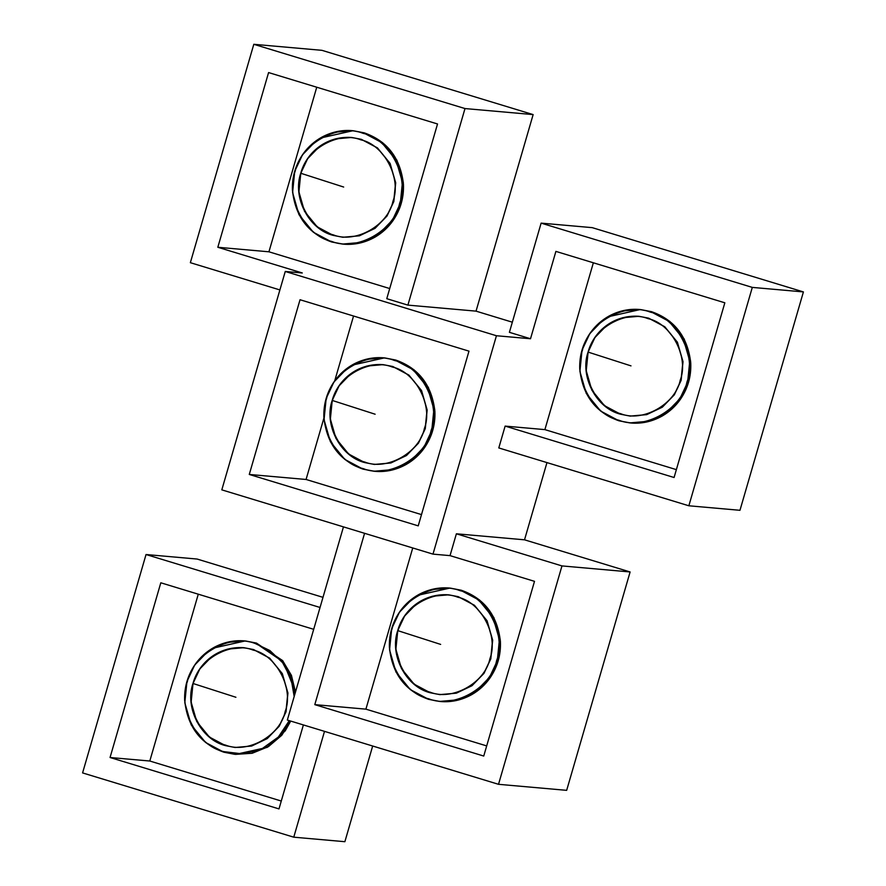 <?xml version="1.0" encoding="UTF-8"?>
<svg xmlns="http://www.w3.org/2000/svg" width="886" height="886" viewBox="0 0 886 886"><rect width="100%" height="100%" fill="white"/><g stroke="black" fill="none" stroke-linecap="round" stroke-linejoin="round"><path stroke-width="1.33" d="M561.968 565.921L630.112 571.957L566.663 790.345L498.519 784.309L561.968 565.921L456.379 533.793L450.033 555.633L534.502 581.338L483.745 756.046L314.796 704.636L364.578 533.306M343.458 526.882L287.341 720.052L498.519 784.309M323.911 418.059L306.069 479.47L421.492 514.6M322.991 597.341L197.146 559.055L146.035 554.525L82.586 772.913L293.764 837.181L324.509 731.36M372.674 746.023L344.875 841.7L293.764 837.181M198.276 594.196L149.8 761.019L281.283 801.033M149.8 761.019L110.052 757.508L160.809 582.789L313.699 629.315M303.389 724.936L278.99 808.907L110.052 757.508M752.303 287.396L803.414 291.915L739.965 510.303L688.854 505.784L752.303 287.396L541.125 223.128L509.395 332.328L530.515 338.751L555.899 251.391L724.837 302.802L674.08 477.51L505.131 426.1L498.796 447.939L688.854 505.784M803.414 291.915L592.236 227.647L541.125 223.128M285.259 271.47L221.81 489.858L432.988 554.127L496.437 335.739L285.259 271.47L302.292 272.977L217.823 247.272L268.58 72.563L437.529 123.974L386.772 298.682L407.892 305.116L464.995 108.557L253.806 44.3L190.357 262.688L279.898 289.932M300.033 299.734L468.982 351.144L418.225 525.863L249.276 474.453L300.033 299.734M412.743 547.958L365.907 709.154L486.691 745.912M353.547 316.025L334.72 380.847M316.745 87.227L268.934 251.801L389.718 288.548M512.341 322.194L476.037 311.141L533.139 114.593L321.961 50.336L253.806 44.3M533.139 114.593L464.995 108.557M268.934 251.801L217.823 247.272M306.069 479.47L249.276 474.453M476.037 311.141L407.892 305.116M593.354 262.799L544.89 429.621L676.372 469.635M544.89 429.621L505.131 426.1M530.515 338.751L496.437 335.739M630.112 571.957L524.523 539.818L456.379 533.793M365.907 709.154L314.796 704.636M320.045 607.475L146.035 554.525M450.033 555.633L432.988 554.127M524.523 539.818L546.961 462.603M333.18 235.078L326.181 232.066M342.96 237.271L359.395 235.82L375.033 228.355L387.005 216.029L393.838 201.51L395.71 182.826L390.095 163.389L377.458 147.896L361.333 139.323L351.664 137.463L361.211 139.312L377.336 147.884L389.973 163.378L395.588 182.815L393.716 201.499L386.883 216.018L374.911 228.344L359.273 235.809L342.838 237.26L333.291 235.399L342.96 237.271M364.722 462.57L348.608 453.986L335.971 438.492L330.367 419.067L332.239 400.394L339.072 385.875L351.044 373.549L366.682 366.084L383.117 364.633C356.416 362.85 337.433 381.168 332.272 400.151C323.589 424.516 340.313 456.678 364.733 462.57L374.413 464.441L390.848 462.99L406.486 455.526L418.447 443.199L425.28 428.68L427.163 409.996L421.548 390.56L408.9 375.077L392.786 366.494L383.117 364.633L392.664 366.483L408.778 375.066L421.426 390.549L427.041 409.985L425.158 428.669L418.325 443.188L406.364 455.515L390.726 462.979L374.291 464.43L364.744 462.581M364.633 462.248L357.634 459.236M439.932 694.624L456.368 693.173L472.005 685.709L483.977 673.382L490.811 658.863L492.682 640.19L487.067 620.754L474.431 605.26L458.306 596.688L448.648 594.816L458.184 596.677L474.309 605.249L486.946 620.743L492.561 640.179L490.689 658.852L483.856 673.371L471.884 685.698L456.246 693.162L439.81 694.613L430.275 692.763L414.127 684.169L401.502 668.675L395.887 649.25L397.77 630.577L404.603 616.058L416.575 603.731L432.202 596.267L448.648 594.816C421.935 593.033 402.953 611.362 397.803 630.345C389.109 654.71 405.832 686.86 430.253 692.763L439.932 694.624M430.164 692.431L423.165 689.419M225.487 745.624L209.384 737.041L196.747 721.547L191.143 702.122L193.015 683.449L199.848 668.93L211.82 656.604L227.458 649.139L243.894 647.688C217.192 645.905 198.209 664.223 193.048 683.206C184.354 707.571 201.078 739.732 225.509 745.624L235.189 747.496L251.624 746.045L267.262 738.581L279.223 726.254L286.056 711.735L287.939 693.051L282.324 673.615L269.676 658.132L253.562 649.549L243.894 647.688L253.44 649.538L269.554 658.121L282.202 673.604L287.817 693.04L285.934 711.724L279.101 726.243L267.14 738.57L251.502 746.034L235.067 747.485L225.52 745.635M225.409 745.303L218.41 742.291M630.267 416.099L646.702 414.648L662.34 407.183L674.312 394.857L681.146 380.338L683.017 361.654L677.402 342.217L664.766 326.735L648.641 318.152L638.983 316.291L648.519 318.14L664.644 326.724L677.292 342.206L682.896 361.643L681.024 380.327L674.191 394.846L662.219 407.172L646.581 414.637L630.145 416.088L620.61 414.227L604.462 405.644L591.837 390.15L586.233 370.713L588.105 352.052L594.938 337.533L606.91 325.206L622.548 317.742L638.983 316.291C612.27 314.508 593.299 332.826 588.138 351.808C579.444 376.173 596.167 408.324 620.588 414.227L630.267 416.099M620.499 413.906L613.5 410.894M333.269 235.399L317.155 226.805L304.518 211.322L298.914 191.885L300.797 173.224L307.63 158.705L319.591 146.378L335.229 138.914L351.664 137.463C324.963 135.68 305.98 153.998 300.83 172.98C292.136 197.345 308.86 229.496 333.28 235.399M301.074 173.357C292.192 196.238 309.867 230.05 333.202 234.834C355.319 243.871 388.168 225.443 392.941 201.31C401.823 178.44 384.147 144.628 360.812 139.833C338.696 130.796 305.847 149.236 301.074 173.357L343.679 187.046M363.072 133.321C389.641 138.77 409.742 177.244 399.641 203.271C394.204 230.725 356.825 251.702 331.674 241.424C305.105 235.964 285.004 197.489 295.104 171.463C300.542 144.008 337.92 123.032 363.072 133.321M343.347 244.159L331.641 241.978L313.323 232.221L298.959 214.622L292.59 192.539L294.717 171.319L302.48 154.817L316.092 140.808L333.856 132.324L352.528 130.674L363.382 132.778L381.7 142.535L396.064 160.133L402.443 182.217L400.306 203.448L392.542 219.949L378.942 233.948L361.178 242.432L342.494 244.082L331.652 241.978C308.217 233.738 295.138 216.383 292.413 189.892C292.015 176.392 295.725 164.187 303.544 153.3C308.45 146.578 314.574 141.184 321.917 137.12C331.752 131.892 341.952 129.744 352.528 130.674L364.235 132.856C387.381 140.963 400.439 158.062 403.44 184.133C404.016 197.512 400.527 209.683 392.974 220.658C388.201 227.458 382.176 232.974 374.922 237.182C364.822 242.797 354.3 245.123 343.347 244.159L362.031 242.509L379.795 234.026L393.395 220.016L401.159 203.525L403.296 182.294L396.917 160.211L382.553 142.602L364.235 132.856L353.381 130.751M352.96 130.718L321.862 137.718M394.525 360.491C421.094 365.94 441.195 404.415 431.094 430.441C425.657 457.896 388.278 478.872 363.116 468.594C336.558 463.134 316.446 424.671 326.557 398.634C331.984 371.179 369.373 350.203 394.525 360.491M363.094 469.148L344.776 459.391L330.412 441.793L324.043 419.709L326.17 398.49L333.933 381.988L347.534 367.978L365.309 359.495L383.981 357.844L394.824 359.96L413.153 369.706L427.517 387.304L433.896 409.398L431.759 430.618L423.995 447.12L410.395 461.119L392.631 469.613L373.947 471.252L363.105 469.148C339.67 460.908 326.591 443.554 323.866 417.062C323.468 403.562 327.178 391.357 334.997 380.471C339.903 373.748 346.027 368.366 353.37 364.29C363.194 359.074 373.405 356.925 383.981 357.844L395.677 360.026L413.995 369.783L428.37 387.381L434.749 409.465L432.612 430.696L424.848 447.197L411.248 461.196L393.473 469.68L374.8 471.33L363.094 469.148M384.413 357.889L353.315 364.888M332.527 400.527C323.645 423.408 341.309 457.22 364.655 462.005C386.761 471.053 419.621 452.613 424.394 428.481C433.276 405.611 415.6 371.799 392.254 367.003C370.149 357.966 337.3 376.406 332.527 400.527L375.132 414.216M460.055 590.674C486.613 596.134 506.726 634.597 496.614 660.635C491.187 688.09 453.798 709.066 428.647 698.777C402.089 693.328 381.977 654.854 392.077 628.827C397.515 601.372 434.893 580.396 460.055 590.674M440.32 701.524L428.625 699.342L410.296 689.585L395.942 671.976L389.563 649.892L391.701 628.672L399.464 612.182L413.064 598.172L430.829 589.688L449.512 588.038L460.355 590.142L478.673 599.888L493.037 617.498L499.416 639.581L497.29 660.812L489.526 677.303L475.915 691.313L458.151 699.796L439.478 701.446L428.625 699.342C405.19 691.102 392.11 673.737 389.386 647.256C388.987 633.745 392.697 621.551 400.516 610.653C405.423 603.942 411.547 598.548 418.89 594.484C428.724 589.256 438.924 587.108 449.512 588.038L461.207 590.22C484.354 598.327 497.423 615.416 500.413 641.497C501 654.865 497.511 667.047 489.947 678.023C485.174 684.823 479.16 690.327 471.895 694.546C461.794 700.15 451.273 702.476 440.32 701.524L459.003 699.874L476.768 691.39L490.379 677.38L498.142 660.878L500.269 639.659L493.89 617.575L479.525 599.966L461.207 590.22L450.365 588.116M449.933 588.071L418.834 595.071M398.047 630.721C389.164 653.591 406.84 687.403 430.186 692.199C452.292 701.236 485.14 682.796 489.914 658.675C498.796 635.794 481.131 601.982 457.785 597.197C435.668 588.16 402.82 606.589 398.047 630.721L440.652 644.399M289.279 720.639L278.359 737.03L261.68 748.991L242.232 753.853L223.892 751.649C197.334 746.189 177.222 707.726 187.334 681.688C192.76 654.233 230.15 633.257 255.301 643.546L269.887 650.545L282.634 662.695L291.162 678.842L294.174 696.529M289.932 720.839L280.995 735.114L267.616 746.544L251.38 753.166L234.724 754.307L223.881 752.203L205.552 742.446L191.188 724.848L184.809 702.764L186.946 681.544L194.71 665.043L208.31 651.033L226.085 642.549L244.757 640.899L255.6 643.014L282.523 661.465L291.261 677.07L294.794 694.38M235.576 754.385L252.189 753.255L268.38 746.665L281.759 735.291L290.719 721.082L285.203 730.884L267.14 747.407L235.576 754.385L223.87 752.203C200.446 743.963 187.367 726.609 184.642 700.117C184.244 686.617 187.954 674.412 195.762 663.525C200.679 656.803 206.803 651.409 214.146 647.345C223.97 642.128 234.181 639.98 244.757 640.899L256.453 643.081L282.944 660.978L295.492 691.988M295.481 692.032L291.439 675.387L282.601 660.579L256.453 643.081L245.61 640.977M245.189 640.943L214.08 647.943M193.303 683.582C184.421 706.463 202.086 740.275 225.432 745.06C247.537 754.108 280.397 735.668 285.17 711.536C294.052 688.666 276.377 654.854 253.031 650.058C230.925 641.021 198.076 659.461 193.303 683.582L235.909 697.271M650.39 312.149C676.948 317.598 697.06 356.072 686.949 382.099C681.522 409.553 644.144 430.53 618.982 420.252C592.424 414.792 572.312 376.328 582.423 350.291C587.85 322.836 625.228 301.86 650.39 312.149M618.949 420.806L600.63 411.049L586.277 393.45L579.898 371.367L582.036 350.147L589.799 333.645L603.399 319.636L621.164 311.152L639.847 309.502L650.689 311.617L669.008 321.363L683.372 338.961L689.751 361.045L687.625 382.276L679.861 398.778L666.261 412.776L648.486 421.271L629.813 422.91L618.971 420.806C595.525 412.566 582.445 395.211 579.721 368.72C579.322 355.22 583.032 343.015 590.851 332.128C595.757 325.406 601.882 320.012 609.225 315.948C619.059 310.72 629.27 308.572 639.847 309.502L651.542 311.684C674.689 319.802 687.757 336.89 690.748 362.961C691.335 376.34 687.846 388.511 680.282 399.486C675.509 406.286 669.495 411.802 662.23 416.01C652.14 421.625 641.608 423.951 630.666 422.987L649.338 421.337L667.114 412.854L680.714 398.844L688.477 382.353L690.604 361.123L684.225 339.039L669.86 321.43L651.542 311.684L640.7 309.579M640.268 309.546L609.169 316.546M588.382 352.185C579.499 375.066 597.175 408.878 620.521 413.662C642.627 422.711 675.475 404.271 680.249 380.138C689.131 357.268 671.466 323.456 648.12 318.661C626.014 309.624 593.155 328.064 588.382 352.185L630.998 365.874M384.834 357.922L395.688 360.037C418.823 368.144 431.892 385.233 434.882 411.303C435.469 424.682 431.98 436.853 424.427 447.829C419.654 454.64 413.629 460.144 406.375 464.353C396.275 469.968 385.753 472.293 374.8 471.33M618.96 420.806L630.666 422.987"/></g></svg>
